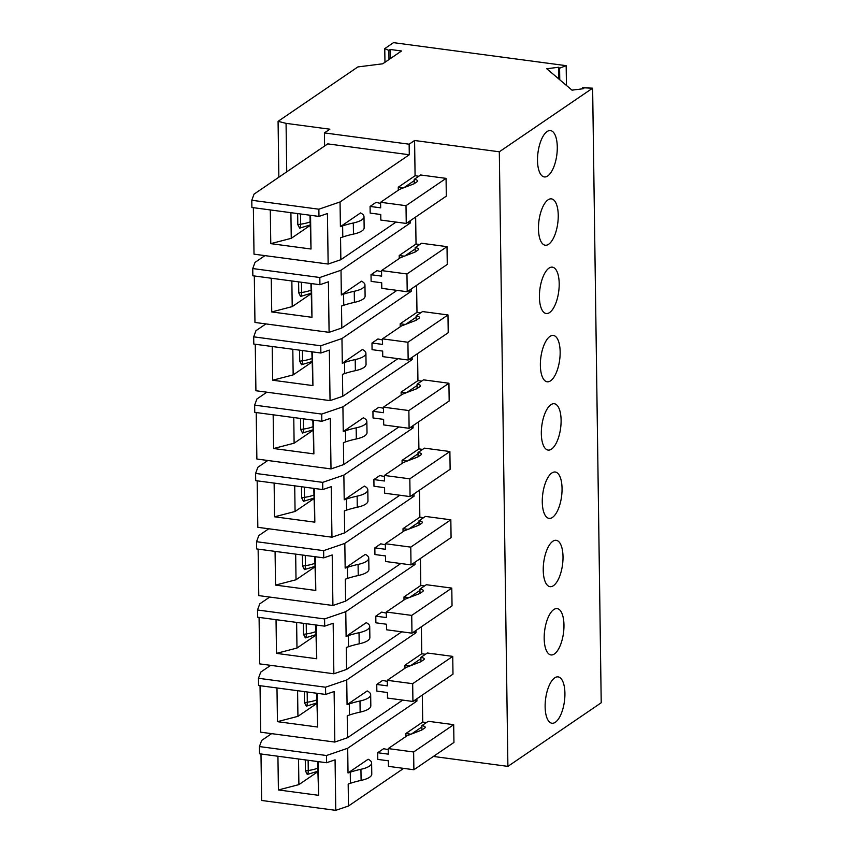 <?xml version="1.0" encoding="UTF-8"?>
<svg xmlns="http://www.w3.org/2000/svg" width="853" height="853" viewBox="0 0 853 853"><rect width="100%" height="100%" fill="white"/><g stroke="black" fill="none" stroke-linecap="round" stroke-linejoin="round"><path stroke-width="1.28" d="M286.064 123.365L329.855 129.198L324.417 132.908L409.141 144.2L414.59 140.5L499.314 151.791L592.632 88.168L582.674 87.752L583.761 88.669L572.011 90.151L546.762 68.752L558.512 67.27L559.6 68.197L566.168 65.67L393.5 42.65L384.767 48.61L388.861 50.391L390.205 49.463L401.539 50.977L382.752 63.794L357.887 66.929L278.078 121.339L286.064 123.365L286.736 171.837M317.593 761.526L318.649 795.327L278.409 789.953L298.891 784.621L298.529 758.989M317.732 771.773L298.891 784.621M388.232 749.691L383.637 748.689L377.698 752.73L388.296 754.148L388.211 748.593L407.18 735.67L421.702 730.083L424.666 728.057A5.843 1.823 179.2 0 0 425.22 727.268A5.843 1.823 179.2 0 0 421.84 725.668L428.27 721.286L453.689 724.677L413.63 751.983L388.211 748.593M403.373 187.895L398.266 187.212L415.08 175.75L418.791 176.24M414.238 180.644L403.885 187.703M398.266 187.212L398.308 190.208M387.273 681.398L382.677 680.395L376.749 684.447L376.845 691.111L387.433 692.519L387.507 698.074L412.927 701.465L412.681 683.69L387.262 680.31L406.22 667.377L420.742 661.789L423.717 659.774A5.843 1.823 179.2 0 0 424.261 658.985A5.843 1.823 179.2 0 0 420.892 657.375L427.321 652.993L452.74 656.384L412.681 683.69M386.324 613.115L381.728 612.113L375.789 616.154L375.885 622.818L386.473 624.236L386.558 629.781L411.978 633.171L411.722 615.408L386.302 612.017L405.271 599.094L419.793 593.507L422.757 591.481A5.843 1.823 179.2 0 0 423.312 590.692A5.843 1.823 179.2 0 0 419.943 589.092L426.372 584.71L451.791 588.101L411.722 615.408M385.364 544.822L380.779 543.83L374.84 547.871L374.936 554.535L385.524 555.943L385.599 561.498L411.018 564.889L410.773 547.125L385.353 543.734L404.311 530.801L418.844 525.213L421.808 523.198A5.843 1.823 179.2 0 0 422.352 522.409A5.843 1.823 179.2 0 0 418.983 520.799L425.412 516.417L450.832 519.808L410.773 547.125M384.415 476.539L379.82 475.537L373.891 479.578L373.977 486.242L384.575 487.66L384.65 493.205L410.069 496.595L409.824 478.832L384.404 475.441L403.362 462.518L417.885 456.931L420.849 454.905A5.843 1.823 179.2 0 0 421.403 454.116A5.843 1.823 179.2 0 0 418.034 452.516L424.463 448.134L449.883 451.525L409.824 478.832M383.466 408.246L378.871 407.254L372.932 411.295L373.028 417.959L383.615 419.367L383.69 424.922L409.109 428.313L408.864 410.549L383.445 407.158L402.413 394.225L416.936 388.637L419.9 386.622A5.843 1.823 179.2 0 0 420.454 385.833A5.843 1.823 179.2 0 0 417.074 384.223L423.504 379.841L448.923 383.232L408.864 410.549M382.507 339.963L377.911 338.961L371.983 343.013L372.068 349.666L382.666 351.084L382.741 356.629L408.16 360.019L407.915 342.256L382.496 338.865L401.454 325.942L415.976 320.355L418.951 318.329A5.843 1.823 179.2 0 0 419.495 317.54A5.843 1.823 179.2 0 0 416.125 315.941L422.555 311.558L447.974 314.949L407.915 342.256M380.598 203.387L376.002 202.385L370.074 206.437L370.17 213.09L380.758 214.508L380.833 220.063L406.252 223.443L406.007 205.68L380.587 202.289L399.545 189.366L414.068 183.779L417.042 181.753A5.843 1.823 179.2 0 0 417.586 180.964A5.843 1.823 179.2 0 0 414.217 179.365L420.646 174.982L446.066 178.373L406.007 205.68M381.558 271.67L376.962 270.678L371.023 274.719L371.119 281.383L381.707 282.791L381.792 288.346L407.212 291.737L406.956 273.973L381.536 270.582L400.505 257.649L415.027 252.072L417.991 250.046A5.843 1.823 179.2 0 0 418.546 249.257A5.843 1.823 179.2 0 0 415.166 247.647L421.595 243.265L447.015 246.656L406.956 273.973M377.698 752.73L377.794 759.394L388.382 760.812L388.467 766.357L413.886 769.747L413.63 751.983M410.997 734.198L405.889 733.516L422.704 722.054L422.331 695.046M421.371 626.763L421.755 653.761L404.94 665.223L404.983 668.23M420.422 558.48L420.796 585.478L403.981 596.94L404.023 599.936M419.473 490.187L419.847 517.185L403.032 528.647L403.074 531.654M418.514 421.904L418.898 448.902L402.072 460.364L402.115 463.36M417.565 353.611L417.938 380.609L401.123 392.081L401.166 395.078M416.605 285.329L416.989 312.326L400.174 323.788L400.217 326.784M415.656 217.035L416.029 244.033L399.215 255.505L399.257 258.502M415.08 175.75L414.59 140.5M353.473 234.095L353.313 222.996A23.383 7.304 -0.8 0 0 363.996 216.694L364.146 227.794A23.383 7.304 -0.8 0 1 353.473 234.095A58.452 18.265 -0.8 0 0 342.789 237.006L340.55 237.763L340.859 259.696L328.149 264.046L327.435 213.527L318.969 216.427L318.862 209.209L340.048 201.958L409.291 154.756L409.141 144.2M340.048 201.958L340.4 226.663L360.531 212.941A23.383 7.304 -0.8 0 1 363.996 216.694M396.027 222.089L340.859 259.696M264.952 255.623L255.004 262.404L252.744 268.556L319.822 277.502L341.008 270.241L410.25 223.038L410.218 220.746M341.008 270.241L341.349 294.946L361.48 281.223A23.383 7.304 -0.8 0 1 364.945 284.977A23.383 7.304 -0.8 0 1 354.262 291.278A58.452 18.265 -0.8 0 0 343.588 294.189L341.349 294.946M364.945 284.977L365.105 296.087A23.383 7.304 -0.8 0 1 354.421 302.378A58.452 18.265 -0.8 0 0 343.738 305.289L341.509 306.056L341.808 327.989L329.098 332.339L254.962 322.455L254.311 275.967M396.986 290.372L341.808 327.989M265.912 323.916L255.953 330.697L253.693 336.839L320.771 345.785L341.957 338.534L411.199 291.331L411.167 289.028M341.957 338.534L342.309 363.239L362.44 349.517A23.383 7.304 -0.8 0 1 365.905 353.27A23.383 7.304 -0.8 0 1 355.221 359.571A58.452 18.265 -0.8 0 0 344.537 362.472L342.309 363.239M365.905 353.27L366.054 364.37A23.383 7.304 -0.8 0 1 355.37 370.671A58.452 18.265 -0.8 0 0 344.697 373.582L342.458 374.339L342.767 396.272L330.047 400.622L255.911 390.738L255.271 344.26M397.935 358.655L342.767 396.272M266.861 392.199L256.913 398.98L254.642 405.132L321.72 414.078L342.917 406.817L412.159 359.614L412.127 357.322M342.917 406.817L343.258 431.522L363.389 417.799A23.383 7.304 -0.8 0 1 366.854 421.553A23.383 7.304 -0.8 0 1 356.17 427.854A58.452 18.265 -0.8 0 0 345.497 430.765L343.258 431.522M366.854 421.553L367.014 432.663A23.383 7.304 -0.8 0 1 356.33 438.954A58.452 18.265 -0.8 0 0 345.646 441.865L343.418 442.632L343.716 464.554L331.007 468.915L256.87 459.031L256.22 412.543M398.895 426.948L343.716 464.554M267.821 460.492L257.862 467.273L255.601 473.415L322.679 482.361L343.866 475.11L413.108 427.907L413.076 425.604M343.866 475.11L344.217 499.815L364.348 486.093A23.383 7.304 -0.8 0 1 367.814 489.846A23.383 7.304 -0.8 0 1 357.13 496.147A58.452 18.265 -0.8 0 0 346.446 499.048L344.217 499.815M367.814 489.846L367.963 500.946A23.383 7.304 -0.8 0 1 357.279 507.247A58.452 18.265 -0.8 0 0 346.606 510.147L344.367 510.915L344.676 532.848L331.956 537.198L257.819 527.314L257.169 480.836M399.844 495.23L344.676 532.848M268.77 528.775L258.822 535.556L256.55 541.708L323.628 550.643L344.825 543.393L414.057 496.19L414.025 493.898M344.825 543.393L345.166 568.098L365.297 554.375A23.383 7.304 -0.8 0 1 368.763 558.129A23.383 7.304 -0.8 0 1 358.079 564.43A58.452 18.265 -0.8 0 0 347.406 567.341L345.166 568.098M368.763 558.129L368.922 569.228A23.383 7.304 -0.8 0 1 358.239 575.53A58.452 18.265 -0.8 0 0 347.555 578.441L345.316 579.208L345.625 601.13L332.915 605.491L258.779 595.607L258.128 549.119M400.793 563.524L345.625 601.13M359.188 643.823L359.038 632.713A23.383 7.304 -0.8 0 0 369.712 626.422L369.871 637.522A23.383 7.304 -0.8 0 1 359.188 643.823A58.452 18.265 -0.8 0 0 348.514 646.723L346.275 647.491L346.585 669.424L333.864 673.774L333.16 623.255L324.684 626.155L324.588 618.937L345.774 611.686L415.016 564.483L414.984 562.18M345.774 611.686L346.115 636.391L366.246 622.669A23.383 7.304 -0.8 0 1 369.712 626.422M401.752 631.806L346.585 669.424M360.147 712.106L359.987 701.006A23.383 7.304 -0.8 0 0 370.671 694.705L370.82 705.804A23.383 7.304 -0.8 0 1 360.147 712.106A58.452 18.265 -0.8 0 0 349.463 715.017L347.224 715.784L347.534 737.706L334.824 742.067L334.109 691.538L325.643 694.438L325.537 687.219L346.723 679.969L415.965 632.766L415.933 630.474M346.723 679.969L347.075 704.674L367.206 690.951A23.383 7.304 -0.8 0 1 370.671 694.705M402.701 700.1L347.534 737.706M361.096 780.399L360.936 769.289A23.383 7.304 -0.8 0 0 371.62 762.998L371.78 774.097A23.383 7.304 -0.8 0 1 361.096 780.399A58.452 18.265 -0.8 0 0 350.412 783.299L348.184 784.067L348.482 806L335.773 810.35L335.069 759.831L326.592 762.731L326.496 755.513L347.683 748.262L416.925 701.059L416.893 698.756M347.683 748.262L348.024 772.967L368.155 759.245A23.383 7.304 -0.8 0 1 371.62 762.998M403.661 768.382L348.482 806M405.889 733.516L405.932 736.512M499.314 151.791L507.898 766.378L433.388 756.451M416.029 244.033L419.751 244.534M416.989 312.326L420.7 312.816M417.938 380.609L421.659 381.11M418.898 448.902L422.608 449.392M419.847 517.185L423.557 517.686M420.796 585.478L424.517 585.968M421.755 653.761L425.466 654.262M422.704 722.054L426.425 722.544M421.904 729.944L421.84 725.668M453.689 724.677L453.945 742.441L413.886 769.747M421.862 726.948L411.509 733.996M410.048 665.905L404.94 665.223M420.913 658.655L410.56 665.713M409.099 597.622L403.981 596.94M419.953 590.372L409.6 597.42M408.139 529.329L403.032 528.647M419.004 522.079L408.651 529.137M407.19 461.046L402.072 460.364M418.045 453.796L407.702 460.844M406.231 392.753L401.123 392.081M417.096 385.503L406.742 392.561M405.282 324.471L400.174 323.788M416.147 317.22L405.793 324.268M404.322 256.177L399.215 255.505M415.187 248.927L404.834 255.985M544.182 638.513A23.383 9.49 97.6 0 0 550.985 654.944A23.383 9.49 97.6 0 0 563.268 634.472A23.383 9.49 97.6 0 0 563.961 625.025A23.383 9.49 97.6 0 0 557.158 608.594A23.383 9.49 97.6 0 0 544.182 638.513M543.233 570.23A23.383 9.49 97.6 0 0 550.025 586.661A23.383 9.49 97.6 0 0 562.308 566.189A23.383 9.49 97.6 0 0 563.012 556.742A23.383 9.49 97.6 0 0 556.209 540.312A23.383 9.49 97.6 0 0 543.233 570.23M542.273 501.937A23.383 9.49 97.6 0 0 549.076 518.368A23.383 9.49 97.6 0 0 561.359 497.896A23.383 9.49 97.6 0 0 562.052 488.449A23.383 9.49 97.6 0 0 555.26 472.018A23.383 9.49 97.6 0 0 542.273 501.937M541.324 433.655A23.383 9.49 97.6 0 0 548.127 450.085A23.383 9.49 97.6 0 0 560.4 429.613A23.383 9.49 97.6 0 0 561.103 420.166A23.383 9.49 97.6 0 0 554.301 403.736A23.383 9.49 97.6 0 0 541.324 433.655M540.365 365.361A23.383 9.49 97.6 0 0 547.168 381.792A23.383 9.49 97.6 0 0 559.451 361.32A23.383 9.49 97.6 0 0 560.154 351.884A23.383 9.49 97.6 0 0 553.352 335.442A23.383 9.49 97.6 0 0 540.365 365.361M539.416 297.079A23.383 9.49 97.6 0 0 546.219 313.509A23.383 9.49 97.6 0 0 558.491 293.037A23.383 9.49 97.6 0 0 559.195 283.591A23.383 9.49 97.6 0 0 552.392 267.16A23.383 9.49 97.6 0 0 539.416 297.079M537.507 160.503A23.383 9.49 97.6 0 0 544.31 176.934A23.383 9.49 97.6 0 0 556.593 156.462A23.383 9.49 97.6 0 0 557.286 147.015A23.383 9.49 97.6 0 0 550.484 130.584A23.383 9.49 97.6 0 0 537.507 160.503M538.456 228.785A23.383 9.49 97.6 0 0 545.259 245.227A23.383 9.49 97.6 0 0 557.542 224.744A23.383 9.49 97.6 0 0 558.246 215.308A23.383 9.49 97.6 0 0 551.443 198.877A23.383 9.49 97.6 0 0 538.456 228.785M545.131 706.806A23.383 9.49 97.6 0 0 551.934 723.237A23.383 9.49 97.6 0 0 564.217 702.765A23.383 9.49 97.6 0 0 564.921 693.318A23.383 9.49 97.6 0 0 558.118 676.887A23.383 9.49 97.6 0 0 545.131 706.806M592.632 88.168L601.216 702.765L507.898 766.378M414.281 183.64L414.217 179.365M582.674 87.752L582.695 88.808M566.168 65.67L566.445 85.439M559.6 68.197L559.76 79.777M384.767 48.61L384.959 62.29M390.333 58.612L390.205 49.463M388.861 50.391L388.989 59.539M278.078 121.339L278.856 177.211M407.212 291.737L447.271 264.419L447.015 246.656M360.936 769.289A58.452 18.265 -0.8 0 0 350.263 772.2L348.024 772.967M416.925 701.059L414.078 700.676M271.627 733.633L261.679 740.425L259.419 746.567L326.496 755.513M335.773 810.35L261.636 800.466L260.986 753.988M326.592 762.731L259.515 753.785L259.419 746.567M318.18 761.612L318.649 795.327M277.929 756.238L278.409 789.953M307.261 774.46L305.438 770.909L308.274 770.515A5.843 2.101 81.9 0 1 307.261 774.46L317.732 771.272M305.278 759.884L305.438 770.909M308.125 760.268L308.274 770.515A23.383 7.304 -0.8 0 0 317.689 768.169M359.038 632.713A58.452 18.265 -0.8 0 0 348.355 635.624L346.115 636.391M315.685 624.95L316.74 658.751L276.5 653.377L296.983 648.045L296.62 622.413M315.823 635.197L296.983 648.045M415.016 564.483L412.17 564.1M269.719 597.057L259.77 603.849L257.51 609.991L324.588 618.937M333.864 673.774L259.728 663.89L259.077 617.412M324.684 626.155L257.606 617.209L257.51 609.991M316.271 625.036L316.74 658.751M276.031 619.662L276.5 653.377M305.353 637.884L303.529 634.333L306.366 633.939A5.843 2.101 81.9 0 1 305.353 637.884L315.823 634.696M303.369 623.308L303.529 634.333M306.216 623.692L306.366 633.939A23.383 7.304 -0.8 0 0 315.781 631.593M270.678 665.351L260.73 672.132L258.459 678.284L325.537 687.219M334.824 742.067L260.687 732.183L260.037 685.695M325.643 694.438L258.566 685.503L258.459 678.284M415.965 632.766L413.129 632.393M359.987 701.006A58.452 18.265 -0.8 0 0 349.303 703.917L347.075 704.674M317.22 693.318L317.7 727.033L277.449 721.67L276.98 687.955M316.634 693.244L317.7 727.033M316.783 703.49L297.932 716.339L277.449 721.67M306.312 706.167L304.478 702.627L307.315 702.222A5.843 2.101 81.9 0 1 306.312 706.167L316.772 702.989M304.329 691.602L304.478 702.627M297.932 716.339L297.58 690.695M307.176 691.975L307.315 702.222A23.383 7.304 -0.8 0 0 316.73 699.886M315.322 556.742L315.791 590.457L275.54 585.094L275.071 551.379M256.55 541.708L256.657 548.927L323.735 557.862L332.212 554.962L332.915 605.491M414.057 496.19L411.221 495.817M413.108 427.907L410.261 427.524M412.159 359.614L409.312 359.241M311.867 351.799L312.923 385.599L272.683 380.225L293.165 374.894L292.803 349.261M312.017 362.045L293.165 374.894M411.199 291.331L408.363 290.948M310.918 283.516L311.974 317.305L271.734 311.942L292.216 306.611L291.854 280.978M311.057 293.763L292.216 306.611M410.25 223.038L407.403 222.665M329.098 332.339L328.394 281.81L319.918 284.71L252.84 275.775L252.744 268.556M330.047 400.622L329.343 350.103L320.867 353.003L253.789 344.058L253.693 336.839M331.007 468.915L330.303 418.386L321.826 421.286L254.748 412.351L254.642 405.132M331.956 537.198L331.252 486.679L322.775 489.579L255.697 480.634L255.601 473.415M409.291 154.756L327.744 143.88L254.055 194.121L251.784 200.263L318.862 209.209M328.149 264.046L254.013 254.162L253.362 207.684M318.969 216.427L251.891 207.482L251.784 200.263M324.417 132.908L324.598 146.023M353.313 222.996A58.452 18.265 -0.8 0 0 342.629 225.896L340.4 226.663M309.959 215.223L311.025 249.023L270.774 243.649L291.257 238.318L290.905 212.685M310.108 225.469L291.257 238.318M310.545 215.308L311.025 249.023M270.305 209.945L270.774 243.649M299.638 228.156L297.804 224.606L300.64 224.211A5.843 2.101 81.9 0 1 299.638 228.156L310.097 224.968M297.654 213.591L297.804 224.606M300.501 213.964L300.64 224.211A23.383 7.304 -0.8 0 0 310.055 221.865M319.918 284.71L319.822 277.502M311.505 283.591L311.974 317.305M271.254 278.227L271.734 311.942M300.587 296.439L298.763 292.899L301.599 292.494A5.843 2.101 81.9 0 1 300.587 296.439L311.057 293.261M298.603 281.874L298.763 292.899M301.45 282.258L301.599 292.494A23.383 7.304 -0.8 0 0 311.014 290.159M320.867 353.003L320.771 345.785M312.454 351.884L312.923 385.599M272.214 346.521L272.683 380.225M301.546 364.732L299.712 361.182L302.548 360.787A5.843 2.101 81.9 0 1 301.546 364.732L312.006 361.544M299.563 350.156L299.712 361.182M302.41 350.54L302.548 360.787A23.383 7.304 -0.8 0 0 311.963 358.441M321.826 421.286L321.72 414.078M312.827 420.092L313.883 453.881L273.632 448.518L273.163 414.803M313.414 420.166L313.883 453.881M312.966 430.339L294.114 443.187L273.632 448.518M302.495 433.015L300.672 429.475L303.508 429.07A5.843 2.101 81.9 0 1 302.495 433.015L312.966 429.837M300.512 418.45L300.672 429.475M294.114 443.187L293.763 417.554M303.359 418.834L303.508 429.07A23.383 7.304 -0.8 0 0 312.912 426.735M322.775 489.579L322.679 482.361M313.776 488.374L314.832 522.175L274.591 516.801L274.122 483.086M314.362 488.46L314.832 522.175M313.925 498.621L295.074 511.469L274.591 516.801M303.444 501.308L301.621 497.757L304.457 497.363A5.843 2.101 81.9 0 1 303.444 501.308L313.915 498.12M301.472 486.732L301.621 497.757M295.074 511.469L294.711 485.837M304.318 487.116L304.457 497.363A23.383 7.304 -0.8 0 0 313.872 495.017M323.735 557.862L323.628 550.643M314.736 556.668L315.791 590.457M314.874 566.914L296.023 579.763L275.54 585.094M304.404 569.591L302.57 566.051L305.406 565.646A5.843 2.101 81.9 0 1 304.404 569.591L314.864 566.413M302.42 555.026L302.57 566.051M296.023 579.763L295.671 554.119M305.267 555.41L305.406 565.646A23.383 7.304 -0.8 0 0 314.821 563.311M371.023 274.719L381.622 276.127L381.536 270.582M415.23 251.923L415.166 247.647M371.983 343.013L382.57 344.42L382.496 338.865M416.179 320.216L416.125 315.941M372.932 411.295L383.519 412.703L383.445 407.158M370.074 206.437L380.662 207.844L380.587 202.289M408.16 360.019L448.22 332.713L447.974 314.949M417.138 388.499L417.074 384.223M448.923 383.232L449.179 400.995L409.109 428.313M558.672 78.849L558.512 67.27M406.252 223.443L446.311 196.137L446.066 178.373M449.883 451.525L450.128 469.289L410.069 496.595M418.087 456.792L418.034 452.516M373.891 479.578L384.479 480.996L384.404 475.441M411.018 564.889L451.077 537.571L450.832 519.808M419.047 525.075L418.983 520.799M374.84 547.871L385.428 549.279L385.353 543.734M411.978 633.171L452.037 605.865L451.791 588.101M375.789 616.154L386.388 617.572L386.302 612.017M419.996 593.368L419.943 589.092M452.74 656.384L452.986 674.147L412.927 701.465M376.749 684.447L387.337 685.855L387.262 680.31M420.955 661.651L420.892 657.375M350.412 783.299L350.263 772.2M348.514 646.723L348.355 635.624M349.463 715.017L349.303 703.917M342.789 237.006L342.629 225.896M343.738 305.289L343.588 294.189M354.421 302.378L354.262 291.278M344.697 373.582L344.537 362.472M355.37 370.671L355.221 359.571M345.646 441.865L345.497 430.765M356.33 438.954L356.17 427.854M346.606 510.147L346.446 499.048M357.279 507.247L357.13 496.147M347.555 578.441L347.406 567.341M358.239 575.53L358.079 564.43"/></g></svg>
